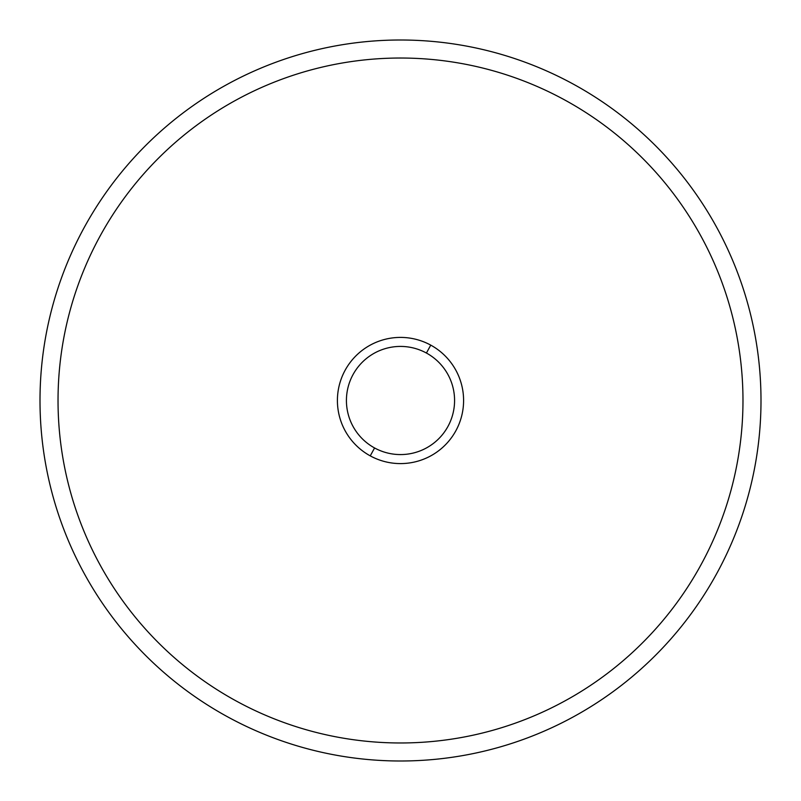 <?xml version="1.0" encoding="UTF-8"?>
<svg xmlns="http://www.w3.org/2000/svg" width="801" height="801" viewBox="0 0 801 801"><rect width="100%" height="100%" fill="white"/><g stroke="black" fill="none" stroke-linecap="round" stroke-linejoin="round"><path stroke-width="1.2" d="M227.664 84.135A360.5 360.5 0 0 0 84.135 573.336A360.5 360.5 0 0 0 573.336 716.865A360.5 360.5 0 0 0 716.865 227.664A360.5 360.5 0 0 0 227.664 84.135A360.5 360.5 0 0 1 716.865 227.664A360.5 360.5 0 0 1 573.336 716.865A360.5 360.5 0 0 1 84.135 573.336A360.5 360.5 0 0 1 227.664 84.135M370.252 455.869A63.089 63.089 0 0 0 455.869 430.748A63.089 63.089 0 0 0 430.748 345.131A63.089 63.089 0 0 0 345.131 370.252A63.089 63.089 0 0 0 370.252 455.869L374.578 447.959A54.078 54.078 0 0 0 447.959 426.422A54.078 54.078 0 0 0 426.422 353.041L430.748 345.131A63.089 63.089 0 0 1 455.869 430.748A63.089 63.089 0 0 1 370.252 455.869A63.089 63.089 0 0 1 345.131 370.252A63.089 63.089 0 0 1 430.748 345.131L426.422 353.041A54.078 54.078 0 0 0 353.041 374.578A54.078 54.078 0 0 0 374.578 447.959L370.252 455.869M236.305 701.045A342.478 342.478 0 0 1 236.305 99.955A342.478 342.478 0 0 1 742.978 400.5A342.478 342.478 0 0 1 236.305 701.045M374.578 447.959A54.078 54.078 0 0 1 353.041 374.578A54.078 54.078 0 0 1 426.422 353.041A54.078 54.078 0 0 1 447.959 426.422A54.078 54.078 0 0 1 374.578 447.959"/></g></svg>
